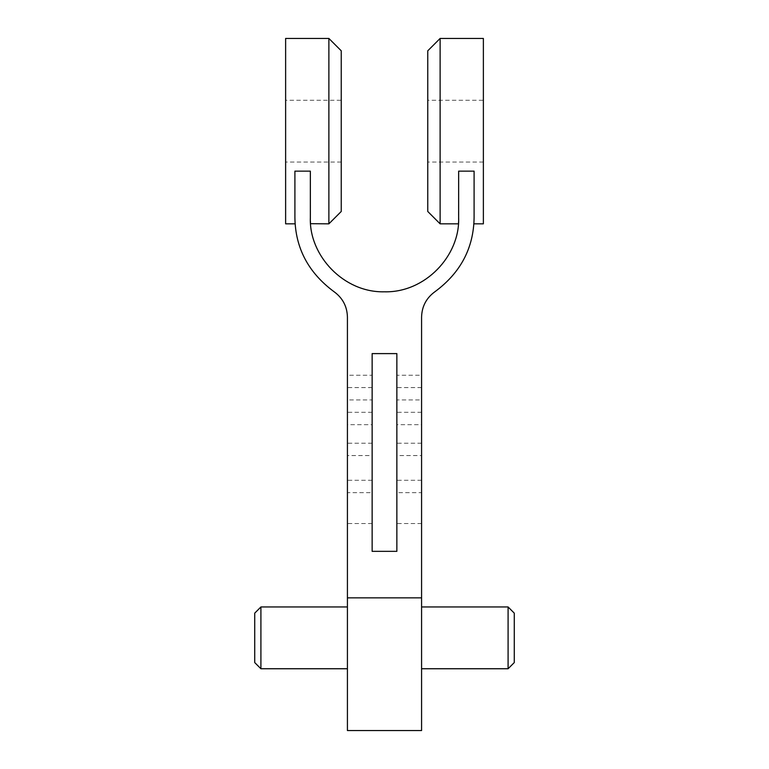 <?xml version="1.0" encoding="UTF-8"?>
<svg xmlns="http://www.w3.org/2000/svg" width="769" height="769" viewBox="0 0 769 769"><rect width="100%" height="100%" fill="white"/><g stroke="black" fill="none" stroke-linecap="round" stroke-linejoin="round"><path stroke-width="0.58" stroke-dasharray="3.85 2.88" d="M458.516 222.106L458.651 171.151L458.651 217.656C458.362 225.884 458.362 225.884 458.651 217.656L458.651 171.151L474.098 171.151L474.098 217.656C473.858 225.884 473.858 225.884 474.098 217.656C473.858 225.884 473.858 225.884 474.098 217.656C473.666 247.983 460.65 272.639 435.043 291.643C426.334 297.959 421.845 306.456 421.575 317.155L421.575 597.849L347.425 597.849L347.425 317.155C347.136 306.427 342.647 297.93 333.957 291.643C308.388 272.716 295.373 248.051 294.902 217.656L294.902 171.151L294.902 217.656C295.142 225.884 295.142 225.884 294.902 217.656C295.142 225.884 295.142 225.884 294.902 217.656L294.902 171.151L310.349 171.151L310.445 221.559M458.487 222.635L458.439 223.289M310.493 222.26L310.609 223.837M310.589 223.692L310.541 223.039M458.651 217.656C460.083 255.452 425.382 292.816 384.596 291.807C343.762 292.883 308.965 255.654 310.349 217.656L310.349 171.151L310.349 217.656M347.425 492.641L347.425 523.535L347.425 492.641L372.138 492.641L372.138 523.535L372.138 492.641M347.425 455.565L347.425 480.279L347.425 455.565L372.138 455.565L372.138 480.279L372.138 455.565M347.425 375.234L347.425 387.586L347.425 375.234L372.138 375.234L372.138 387.586L372.138 375.234M347.425 399.947L347.425 412.309L347.425 399.947L372.138 399.947L372.138 412.309L372.138 399.947M347.425 424.671L347.425 443.204L347.425 424.671L372.138 424.671L372.138 443.204L372.138 424.671M347.425 637.857L347.425 606.962L347.425 637.857M347.425 730.55L347.425 597.849M421.575 492.641L421.575 523.535L421.575 492.641L396.862 492.641L396.862 523.535L396.862 492.641M421.575 455.565L421.575 480.279L421.575 455.565L396.862 455.565L396.862 480.279L396.862 455.565M421.575 375.234L421.575 387.586L421.575 375.234L396.862 375.234L396.862 387.586L396.862 375.234M421.575 399.947L421.575 412.309L421.575 399.947L396.862 399.947L396.862 412.309L396.862 399.947M421.575 424.671L421.575 443.204L421.575 424.671L396.862 424.671L396.862 443.204L396.862 424.671M421.575 606.962L421.575 668.751L421.575 606.962M421.575 730.55L421.575 597.849M483.374 223.837L483.374 38.45M440.118 223.837L440.118 38.45M396.862 551.344L372.138 551.344L372.138 353.605L396.862 353.605L396.862 551.344M508.088 668.751L508.088 606.962M514.269 662.58L514.269 613.143M328.882 223.837L328.882 38.45M341.244 211.475L341.244 50.812M427.756 211.475L427.756 50.812M427.756 100.249L427.756 162.038L427.756 100.249L483.374 100.249L483.374 162.038L483.374 100.249M285.626 100.249L285.626 162.038L285.626 100.249L341.244 100.249L341.244 162.038L341.244 100.249M285.626 223.837L285.626 38.45M260.912 606.962L260.912 668.751M254.731 613.143L254.731 662.58M483.374 162.038L427.756 162.038M341.244 162.038L285.626 162.038M421.575 443.204L396.862 443.204M421.575 412.309L396.862 412.309M421.575 387.586L396.862 387.586M421.575 480.279L396.862 480.279M421.575 523.535L396.862 523.535M372.138 443.204L347.425 443.204M372.138 412.309L347.425 412.309M372.138 387.586L347.425 387.586M372.138 480.279L347.425 480.279M372.138 523.535L347.425 523.535"/><path stroke-width="1.15" d="M310.349 217.656L310.349 171.151L294.902 171.151L294.902 217.656C295.334 247.983 308.35 272.639 333.957 291.643C342.666 297.959 347.155 306.456 347.425 317.155L347.425 730.55L421.575 730.55L421.575 317.155C421.864 306.427 426.353 297.93 435.043 291.643C460.612 272.716 473.627 248.051 474.098 217.656L474.098 171.151L458.651 171.151L458.651 217.656C460.035 255.654 425.238 292.883 384.404 291.807C343.618 292.816 308.917 255.452 310.349 217.656C310.638 225.884 310.638 225.884 310.349 217.656M396.862 353.605L372.138 353.605L372.138 551.344L396.862 551.344L396.862 353.605M458.516 222.106L458.487 222.635M310.445 221.559L310.493 222.26M328.882 223.837L341.244 211.475L341.244 50.812L328.882 38.45L328.882 223.837L310.589 223.692M440.118 223.837L427.756 211.475L427.756 50.812L440.118 38.45L440.118 223.837L458.391 223.837M440.118 38.45L483.374 38.45L483.374 223.837L473.887 223.837M508.088 606.962L508.088 668.751L514.269 662.58L514.269 613.143L508.088 606.962L421.575 606.962M328.882 38.45L285.626 38.45L285.626 223.837L295.113 223.837M260.912 606.962L254.731 613.143L254.731 662.58L260.912 668.751L260.912 606.962L347.425 606.962M421.575 597.849L347.425 597.849M421.575 668.751L508.088 668.751M347.425 668.751L260.912 668.751"/></g></svg>
